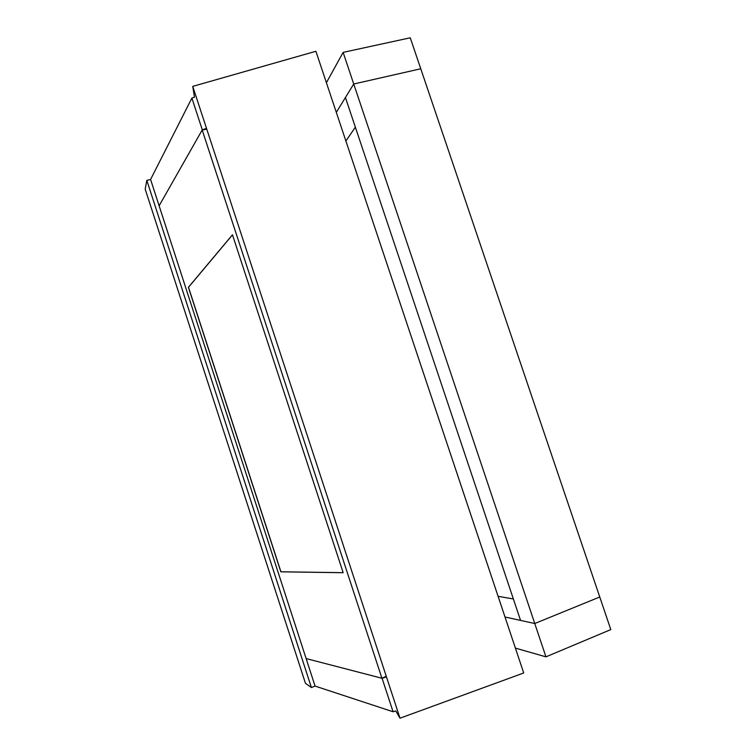 <?xml version="1.0" encoding="UTF-8"?>
<svg xmlns="http://www.w3.org/2000/svg" width="756" height="756" viewBox="0 0 756 756"><rect width="100%" height="100%" fill="white"/><g stroke="black" fill="none" stroke-linecap="round" stroke-linejoin="round"><path stroke-width="1.13" d="M386.458 676.894L382.092 678.293L306.133 658.58L150.576 179.474L191.892 98.091L194.481 97.184L192.742 86.382L400.009 718.2L523.719 672.982L315.895 51.276L192.742 86.382M400.009 718.2L395.757 710.905L393.063 711.755L382.092 678.293M393.063 711.755L315.063 686.079L306.133 658.58L381.922 678.245L386.269 676.327M206.511 128.369L202.296 129.834L191.892 98.091M202.296 129.834L159.119 205.802L202.192 130.004L381.922 678.245M206.766 129.153L202.192 130.004M343.177 572.717L232.461 234.785L188.414 287.308L280.835 571.819L343.177 572.717M232.479 234.861L188.509 287.28L280.93 571.791L343.167 572.67M315.063 686.079L311.406 687.544L146.825 180.382L150.576 179.474M146.825 180.382L145.19 189.161L305.443 683.282L311.406 687.544M204.649 129.021L204.81 129.522M498.091 596.314L513.371 598.96M355.358 127.178L345.879 140.994M504.999 617L534.766 623.52L520.553 620.411L345.426 97.524L353.732 84.001L420.761 68.777L610.81 629.597L545.945 656.841L534.766 623.52L599.763 596.994L534.766 623.52L353.732 84.001L420.761 68.777L410.262 37.8L343.13 52.381L353.732 84.001L336.307 112.351M326.403 82.725L343.13 52.381M515.403 648.109L545.945 656.841"/></g></svg>
